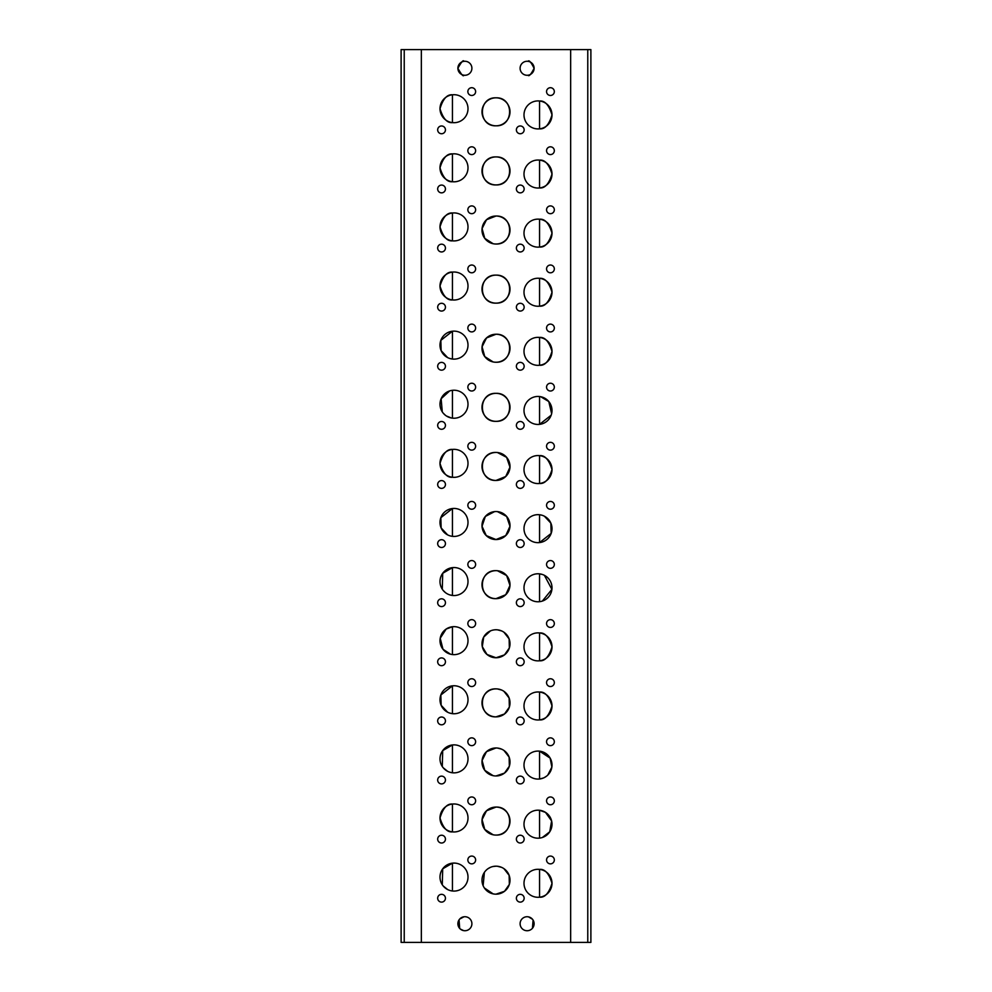 <?xml version="1.0" encoding="UTF-8"?>
<svg xmlns="http://www.w3.org/2000/svg" width="992" height="992" viewBox="0 0 992 992"><rect width="100%" height="100%" fill="white"/><g stroke="black" fill="none" stroke-linecap="round" stroke-linejoin="round"><path stroke-width="1.49" d="M441.564 894.338A3.894 3.894 0 0 0 437.67 898.231A3.894 3.894 0 0 0 441.564 902.112A3.894 3.894 0 0 0 445.445 898.231A3.894 3.894 0 0 0 441.564 894.338M520.267 894.338A3.894 3.894 0 0 0 516.373 898.231A3.894 3.894 0 0 0 520.267 902.112A3.894 3.894 0 0 0 524.148 898.231A3.894 3.894 0 0 0 520.267 894.338M550.436 856.071A3.894 3.894 0 0 0 546.555 859.965A3.894 3.894 0 0 0 550.436 863.858A3.894 3.894 0 0 0 554.33 859.965A3.894 3.894 0 0 0 550.436 856.071M471.733 856.071A3.894 3.894 0 0 0 467.852 859.965A3.894 3.894 0 0 0 471.733 863.858A3.894 3.894 0 0 0 475.627 859.965A3.894 3.894 0 0 0 471.733 856.071M450.554 890.642L449.661 890.382M447.603 889.526L443.213 885.992M442.283 884.728L442.705 868.806L452.451 863.164L452.451 890.99M454.001 863.077A14 14 0 0 0 440.002 877.077A14 14 0 0 0 454.001 891.076A14 14 0 0 0 468.001 877.077A14 14 0 0 0 454.001 863.077M537.999 869.302A14 14 0 0 0 523.999 883.289A14 14 0 0 0 537.999 897.289A14 14 0 0 0 551.998 883.289A14 14 0 0 0 537.999 869.302M496 866.19A14 14 0 0 0 482 880.189A14 14 0 0 0 496 894.176A14 14 0 0 0 510 880.189A14 14 0 0 0 496 866.19L493.123 866.487M493.136 893.891L484.369 887.976M483.129 885.67L484.381 872.377M488.052 868.67L490.432 867.343M441.564 835.227A3.894 3.894 0 0 0 437.67 839.12A3.894 3.894 0 0 0 441.564 843.014A3.894 3.894 0 0 0 445.445 839.12A3.894 3.894 0 0 0 441.564 835.227M520.267 835.227A3.894 3.894 0 0 0 516.373 839.12A3.894 3.894 0 0 0 520.267 843.014A3.894 3.894 0 0 0 524.148 839.12A3.894 3.894 0 0 0 520.267 835.227M550.436 796.973A3.894 3.894 0 0 0 546.555 800.854A3.894 3.894 0 0 0 550.436 804.748A3.894 3.894 0 0 0 554.33 800.854A3.894 3.894 0 0 0 550.436 796.973M471.733 796.973A3.894 3.894 0 0 0 467.852 800.854A3.894 3.894 0 0 0 471.733 804.748A3.894 3.894 0 0 0 475.627 800.854A3.894 3.894 0 0 0 471.733 796.973M452.451 831.879C447.144 832.437 442.99 827.799 440.002 817.991C442.953 808.17 447.094 803.52 452.451 804.053L452.451 831.879M454.001 803.966A14 14 0 0 0 440.002 817.966A14 14 0 0 0 454.001 831.966A14 14 0 0 0 468.001 817.966A14 14 0 0 0 454.001 803.966M537.999 810.191A14 14 0 0 0 523.999 824.191A14 14 0 0 0 537.999 838.19A14 14 0 0 0 551.998 824.191A14 14 0 0 0 537.999 810.191M493.136 834.78L484.753 829.411L482.075 819.628L486.502 810.799L496 807.079A14 14 0 0 0 482 821.078A14 14 0 0 0 496 835.078A14 14 0 0 0 510 821.078A14 14 0 0 0 496 807.079C514.116 806.36 514.129 835.822 496 835.078M441.564 776.128A3.894 3.894 0 0 0 437.67 780.022A3.894 3.894 0 0 0 441.564 783.903A3.894 3.894 0 0 0 445.445 780.022A3.894 3.894 0 0 0 441.564 776.128M520.267 776.128A3.894 3.894 0 0 0 516.373 780.022A3.894 3.894 0 0 0 520.267 783.903A3.894 3.894 0 0 0 524.148 780.022A3.894 3.894 0 0 0 520.267 776.128M550.436 737.862A3.894 3.894 0 0 0 546.555 741.756A3.894 3.894 0 0 0 550.436 745.637A3.894 3.894 0 0 0 554.33 741.756A3.894 3.894 0 0 0 550.436 737.862M471.733 737.862A3.894 3.894 0 0 0 467.852 741.756A3.894 3.894 0 0 0 471.733 745.637A3.894 3.894 0 0 0 475.627 741.756A3.894 3.894 0 0 0 471.733 737.862M442.283 766.518L442.705 750.597L452.451 744.955L452.451 772.78L449.661 772.173M447.603 771.317L443.213 767.783M454.001 744.868A14 14 0 0 0 440.002 758.868A14 14 0 0 0 454.001 772.867A14 14 0 0 0 468.001 758.868A14 14 0 0 0 454.001 744.868M537.999 751.08A14 14 0 0 0 523.999 765.08A14 14 0 0 0 537.999 779.08A14 14 0 0 0 551.998 765.08A14 14 0 0 0 537.999 751.08M496 747.98A14 14 0 0 0 482 761.968A14 14 0 0 0 496 775.967A14 14 0 0 0 510 761.968A14 14 0 0 0 496 747.98L486.502 751.688L482.075 760.529L484.753 770.3L493.136 775.67M441.564 717.018A3.894 3.894 0 0 0 437.67 720.911A3.894 3.894 0 0 0 441.564 724.805A3.894 3.894 0 0 0 445.445 720.911A3.894 3.894 0 0 0 441.564 717.018M520.267 717.018A3.894 3.894 0 0 0 516.373 720.911A3.894 3.894 0 0 0 520.267 724.805A3.894 3.894 0 0 0 524.148 720.911A3.894 3.894 0 0 0 520.267 717.018M550.436 678.764A3.894 3.894 0 0 0 546.555 682.645A3.894 3.894 0 0 0 550.436 686.538A3.894 3.894 0 0 0 554.33 682.645A3.894 3.894 0 0 0 550.436 678.764M471.733 678.764A3.894 3.894 0 0 0 467.852 682.645A3.894 3.894 0 0 0 471.733 686.538A3.894 3.894 0 0 0 475.627 682.645A3.894 3.894 0 0 0 471.733 678.764M447.603 712.206L441.155 705.3L440.832 695.008L452.451 685.844L452.451 713.67L449.661 713.062M454.001 685.757A14 14 0 0 0 440.002 699.757A14 14 0 0 0 454.001 713.756A14 14 0 0 0 468.001 699.757A14 14 0 0 0 454.001 685.757M537.999 691.982A14 14 0 0 0 523.999 705.982A14 14 0 0 0 537.999 719.981A14 14 0 0 0 551.998 705.982A14 14 0 0 0 537.999 691.982M496 688.87A14 14 0 0 0 482 702.869A14 14 0 0 0 496 716.869C477.884 717.613 477.884 688.126 496 688.87A14 14 0 0 1 510 702.869A14 14 0 0 1 496 716.869L504.494 713.992L509.355 707.085L509.132 698.021L503.948 691.35M441.564 657.919A3.894 3.894 0 0 0 437.67 661.8A3.894 3.894 0 0 0 441.564 665.694A3.894 3.894 0 0 0 445.445 661.8A3.894 3.894 0 0 0 441.564 657.919M520.267 657.919A3.894 3.894 0 0 0 516.373 661.8A3.894 3.894 0 0 0 520.267 665.694A3.894 3.894 0 0 0 524.148 661.8A3.894 3.894 0 0 0 520.267 657.919M550.436 619.653A3.894 3.894 0 0 0 546.555 623.546A3.894 3.894 0 0 0 550.436 627.428A3.894 3.894 0 0 0 554.33 623.546A3.894 3.894 0 0 0 550.436 619.653M471.733 619.653A3.894 3.894 0 0 0 467.852 623.546A3.894 3.894 0 0 0 471.733 627.428A3.894 3.894 0 0 0 475.627 623.546A3.894 3.894 0 0 0 471.733 619.653M450.554 654.224L442.978 649.264L440.212 638.24L446.164 629.052L452.451 626.746L452.451 654.559M454.001 626.659A14 14 0 0 0 440.002 640.658A14 14 0 0 0 454.001 654.646A14 14 0 0 0 468.001 640.658A14 14 0 0 0 454.001 626.659M537.999 632.871A14 14 0 0 0 523.999 646.871A14 14 0 0 0 537.999 660.87A14 14 0 0 0 551.998 646.871A14 14 0 0 0 537.999 632.871M503.948 632.239L509.132 638.91L509.355 647.974L504.494 654.894L496 657.758A14 14 0 0 0 510 643.758A14 14 0 0 0 496 629.759A14 14 0 0 0 482 643.758A14 14 0 0 0 496 657.758L486.985 654.472L482.298 646.623L483.699 637.075L490.432 630.924M493.123 630.069L494.549 629.833M441.564 598.808A3.894 3.894 0 0 0 437.67 602.702A3.894 3.894 0 0 0 441.564 606.583A3.894 3.894 0 0 0 445.445 602.702A3.894 3.894 0 0 0 441.564 598.808M520.267 598.808A3.894 3.894 0 0 0 516.373 602.702A3.894 3.894 0 0 0 520.267 606.583A3.894 3.894 0 0 0 524.148 602.702A3.894 3.894 0 0 0 520.267 598.808M550.436 560.554A3.894 3.894 0 0 0 546.555 564.436A3.894 3.894 0 0 0 550.436 568.329A3.894 3.894 0 0 0 554.33 564.436A3.894 3.894 0 0 0 550.436 560.554M471.733 560.554A3.894 3.894 0 0 0 467.852 564.436A3.894 3.894 0 0 0 471.733 568.329A3.894 3.894 0 0 0 475.627 564.436A3.894 3.894 0 0 0 471.733 560.554M442.283 589.211L442.705 573.289L452.451 567.635L452.451 595.46L449.661 594.853M447.603 593.997L446.487 593.352M445.358 592.559L443.213 590.463M454.001 567.548A14 14 0 0 0 440.002 581.548A14 14 0 0 0 454.001 595.547A14 14 0 0 0 468.001 581.548A14 14 0 0 0 454.001 567.548M537.999 573.773A14 14 0 0 0 523.999 587.772A14 14 0 0 0 537.999 601.772A14 14 0 0 0 551.998 587.772A14 14 0 0 0 537.999 573.773M496 570.66A14 14 0 0 0 482 584.66A14 14 0 0 0 496 598.66C477.884 599.404 477.884 569.916 496 570.66A14 14 0 0 1 510 584.66A14 14 0 0 1 496 598.66L505.746 594.716L509.975 585.392L506.639 575.558L497.438 570.735M441.564 539.71A3.894 3.894 0 0 0 437.67 543.591A3.894 3.894 0 0 0 441.564 547.485A3.894 3.894 0 0 0 445.445 543.591A3.894 3.894 0 0 0 441.564 539.71M520.267 539.71A3.894 3.894 0 0 0 516.373 543.591A3.894 3.894 0 0 0 520.267 547.485A3.894 3.894 0 0 0 524.148 543.591A3.894 3.894 0 0 0 520.267 539.71M550.436 501.444A3.894 3.894 0 0 0 546.555 505.337A3.894 3.894 0 0 0 550.436 509.218A3.894 3.894 0 0 0 554.33 505.337A3.894 3.894 0 0 0 550.436 501.444M471.733 501.444A3.894 3.894 0 0 0 467.852 505.337A3.894 3.894 0 0 0 471.733 509.218A3.894 3.894 0 0 0 475.627 505.337A3.894 3.894 0 0 0 471.733 501.444M451.31 536.176L449.661 535.754M447.603 534.886L441.155 527.98L440.832 517.7L452.451 508.524L452.451 536.35M454.001 508.437A14 14 0 0 0 440.002 522.437A14 14 0 0 0 454.001 536.436A14 14 0 0 0 468.001 522.437A14 14 0 0 0 454.001 508.437M537.999 514.662A14 14 0 0 0 523.999 528.662A14 14 0 0 0 537.999 542.661A14 14 0 0 0 551.998 528.662A14 14 0 0 0 537.999 514.662M497.438 511.624L506.639 516.46L509.975 526.293L505.746 535.606L496 539.549A14 14 0 0 0 510 525.549A14 14 0 0 0 496 511.55A14 14 0 0 0 482 525.549A14 14 0 0 0 496 539.549L486.254 535.606L482.025 526.281L485.361 516.448L494.549 511.624M441.564 480.599A3.894 3.894 0 0 0 437.67 484.493A3.894 3.894 0 0 0 441.564 488.374A3.894 3.894 0 0 0 445.445 484.493A3.894 3.894 0 0 0 441.564 480.599M520.267 480.599A3.894 3.894 0 0 0 516.373 484.493A3.894 3.894 0 0 0 520.267 488.374A3.894 3.894 0 0 0 524.148 484.493A3.894 3.894 0 0 0 520.267 480.599M550.436 442.333A3.894 3.894 0 0 0 546.555 446.226A3.894 3.894 0 0 0 550.436 450.12A3.894 3.894 0 0 0 554.33 446.226A3.894 3.894 0 0 0 550.436 442.333M471.733 442.333A3.894 3.894 0 0 0 467.852 446.226A3.894 3.894 0 0 0 471.733 450.12A3.894 3.894 0 0 0 475.627 446.226A3.894 3.894 0 0 0 471.733 442.333M452.451 477.251C447.144 477.797 442.99 473.172 440.002 463.363C442.953 453.542 447.094 448.892 452.451 449.426L452.451 477.251M454.001 449.339A14 14 0 0 0 440.002 463.338A14 14 0 0 0 454.001 477.338A14 14 0 0 0 468.001 463.338A14 14 0 0 0 454.001 449.339M537.999 455.564A14 14 0 0 0 523.999 469.563A14 14 0 0 0 537.999 483.563A14 14 0 0 0 551.998 469.563A14 14 0 0 0 537.999 455.564M496 452.451A14 14 0 0 0 482 466.451A14 14 0 0 0 496 480.45C477.884 481.194 477.884 451.707 496 452.451A14 14 0 0 1 510 466.451A14 14 0 0 1 496 480.45L505.746 476.507L509.975 467.182L506.639 457.349L497.438 452.526M441.564 421.501A3.894 3.894 0 0 0 437.67 425.382A3.894 3.894 0 0 0 441.564 429.276A3.894 3.894 0 0 0 445.445 425.382A3.894 3.894 0 0 0 441.564 421.501M520.267 421.501A3.894 3.894 0 0 0 516.373 425.382A3.894 3.894 0 0 0 520.267 429.276A3.894 3.894 0 0 0 524.148 425.382A3.894 3.894 0 0 0 520.267 421.501M550.436 383.234A3.894 3.894 0 0 0 546.555 387.128A3.894 3.894 0 0 0 550.436 391.009A3.894 3.894 0 0 0 554.33 387.128A3.894 3.894 0 0 0 550.436 383.234M471.733 383.234A3.894 3.894 0 0 0 467.852 387.128A3.894 3.894 0 0 0 471.733 391.009A3.894 3.894 0 0 0 475.627 387.128A3.894 3.894 0 0 0 471.733 383.234M451.31 417.967L446.487 416.032M445.358 415.239L443.213 413.156M442.283 411.891L441.13 398.734L449.649 390.935M451.298 390.501L452.451 390.315L452.451 418.14M454.001 390.228A14 14 0 0 0 440.002 404.228A14 14 0 0 0 454.001 418.227A14 14 0 0 0 468.001 404.228A14 14 0 0 0 454.001 390.228M537.999 396.453A14 14 0 0 0 523.999 410.452A14 14 0 0 0 537.999 424.452A14 14 0 0 0 551.998 410.452A14 14 0 0 0 537.999 396.453M496 393.34A14 14 0 0 0 482 407.34A14 14 0 0 0 496 421.34C477.884 422.084 477.884 392.596 496 393.34C514.116 392.621 514.129 422.084 496 421.34A14 14 0 0 0 510 407.34A14 14 0 0 0 496 393.34M441.564 362.39A3.894 3.894 0 0 0 437.67 366.284A3.894 3.894 0 0 0 441.564 370.165A3.894 3.894 0 0 0 445.445 366.284A3.894 3.894 0 0 0 441.564 362.39M520.267 362.39A3.894 3.894 0 0 0 516.373 366.284A3.894 3.894 0 0 0 520.267 370.165A3.894 3.894 0 0 0 524.148 366.284A3.894 3.894 0 0 0 520.267 362.39M550.436 324.124A3.894 3.894 0 0 0 546.555 328.017A3.894 3.894 0 0 0 550.436 331.911A3.894 3.894 0 0 0 554.33 328.017A3.894 3.894 0 0 0 550.436 324.124M471.733 324.124A3.894 3.894 0 0 0 467.852 328.017A3.894 3.894 0 0 0 471.733 331.911A3.894 3.894 0 0 0 475.627 328.017A3.894 3.894 0 0 0 471.733 324.124M447.603 357.579L441.155 350.672L440.832 340.38L452.451 331.216L452.451 359.042L449.661 358.434M454.001 331.13A14 14 0 0 0 440.002 345.129A14 14 0 0 0 454.001 359.129A14 14 0 0 0 468.001 345.129A14 14 0 0 0 454.001 331.13M537.999 337.354A14 14 0 0 0 523.999 351.342A14 14 0 0 0 537.999 365.341A14 14 0 0 0 551.998 351.342A14 14 0 0 0 537.999 337.354M493.136 361.944L484.753 356.574L482.075 346.791L486.502 337.95L496 334.242A14 14 0 0 0 482 348.242A14 14 0 0 0 496 362.241A14 14 0 0 0 510 348.242A14 14 0 0 0 496 334.242C514.116 333.51 514.129 362.985 496 362.241M441.564 303.292A3.894 3.894 0 0 0 437.67 307.173A3.894 3.894 0 0 0 441.564 311.066A3.894 3.894 0 0 0 445.445 307.173A3.894 3.894 0 0 0 441.564 303.292M520.267 303.292A3.894 3.894 0 0 0 516.373 307.173A3.894 3.894 0 0 0 520.267 311.066A3.894 3.894 0 0 0 524.148 307.173A3.894 3.894 0 0 0 520.267 303.292M550.436 265.025A3.894 3.894 0 0 0 546.555 268.906A3.894 3.894 0 0 0 550.436 272.8A3.894 3.894 0 0 0 554.33 268.906A3.894 3.894 0 0 0 550.436 265.025M471.733 265.025A3.894 3.894 0 0 0 467.852 268.906A3.894 3.894 0 0 0 471.733 272.8A3.894 3.894 0 0 0 475.627 268.906A3.894 3.894 0 0 0 471.733 265.025M452.451 299.931C447.144 300.489 442.99 295.852 440.002 286.043C442.953 276.222 447.094 271.572 452.451 272.106L452.451 299.931M454.001 272.019A14 14 0 0 0 440.002 286.018A14 14 0 0 0 454.001 300.018A14 14 0 0 0 468.001 286.018A14 14 0 0 0 454.001 272.019M537.999 278.244A14 14 0 0 0 523.999 292.243A14 14 0 0 0 537.999 306.243A14 14 0 0 0 551.998 292.243A14 14 0 0 0 537.999 278.244M496 275.131A14 14 0 0 0 482 289.131A14 14 0 0 0 496 303.13C477.884 303.874 477.884 274.387 496 275.131C514.116 274.412 514.129 303.874 496 303.13A14 14 0 0 0 510 289.131A14 14 0 0 0 496 275.131M441.564 244.181A3.894 3.894 0 0 0 437.67 248.074A3.894 3.894 0 0 0 441.564 251.956A3.894 3.894 0 0 0 445.445 248.074A3.894 3.894 0 0 0 441.564 244.181M520.267 244.181A3.894 3.894 0 0 0 516.373 248.074A3.894 3.894 0 0 0 520.267 251.956A3.894 3.894 0 0 0 524.148 248.074A3.894 3.894 0 0 0 520.267 244.181M550.436 205.914A3.894 3.894 0 0 0 546.555 209.808A3.894 3.894 0 0 0 550.436 213.689A3.894 3.894 0 0 0 554.33 209.808A3.894 3.894 0 0 0 550.436 205.914M471.733 205.914A3.894 3.894 0 0 0 467.852 209.808A3.894 3.894 0 0 0 471.733 213.689A3.894 3.894 0 0 0 475.627 209.808A3.894 3.894 0 0 0 471.733 205.914M452.451 240.833C447.144 241.378 442.99 236.753 440.002 226.945C442.953 217.112 447.094 212.474 452.451 213.007L452.451 240.833M454.001 212.92A14 14 0 0 0 440.002 226.92A14 14 0 0 0 454.001 240.92A14 14 0 0 0 468.001 226.92A14 14 0 0 0 454.001 212.92M537.999 219.133A14 14 0 0 0 523.999 233.132A14 14 0 0 0 537.999 247.132A14 14 0 0 0 551.998 233.132A14 14 0 0 0 537.999 219.133M493.136 243.722L484.753 238.353L482.075 228.582L486.502 219.74L496 216.033A14 14 0 0 0 482 230.032A14 14 0 0 0 496 244.02A14 14 0 0 0 510 230.032A14 14 0 0 0 496 216.033C514.116 215.301 514.129 244.764 496 244.02M441.564 185.07A3.894 3.894 0 0 0 437.67 188.964A3.894 3.894 0 0 0 441.564 192.857A3.894 3.894 0 0 0 445.445 188.964A3.894 3.894 0 0 0 441.564 185.07M520.267 185.07A3.894 3.894 0 0 0 516.373 188.964A3.894 3.894 0 0 0 520.267 192.857A3.894 3.894 0 0 0 524.148 188.964A3.894 3.894 0 0 0 520.267 185.07M550.436 146.816A3.894 3.894 0 0 0 546.555 150.697A3.894 3.894 0 0 0 550.436 154.591A3.894 3.894 0 0 0 554.33 150.697A3.894 3.894 0 0 0 550.436 146.816M471.733 146.816A3.894 3.894 0 0 0 467.852 150.697A3.894 3.894 0 0 0 471.733 154.591A3.894 3.894 0 0 0 475.627 150.697A3.894 3.894 0 0 0 471.733 146.816M452.451 181.722C447.144 182.268 442.99 177.642 440.002 167.834C442.953 158.013 447.094 153.363 452.451 153.896L452.451 181.722M454.001 153.81A14 14 0 0 0 440.002 167.809A14 14 0 0 0 454.001 181.809A14 14 0 0 0 468.001 167.809A14 14 0 0 0 454.001 153.81M537.999 160.034A14 14 0 0 0 523.999 174.034A14 14 0 0 0 537.999 188.034A14 14 0 0 0 551.998 174.034A14 14 0 0 0 537.999 160.034M496 156.922A14 14 0 0 0 482 170.922A14 14 0 0 0 496 184.921C477.884 185.665 477.884 156.178 496 156.922C514.116 156.203 514.129 185.665 496 184.921A14 14 0 0 0 510 170.922A14 14 0 0 0 496 156.922M441.564 125.972A3.894 3.894 0 0 0 437.67 129.853A3.894 3.894 0 0 0 441.564 133.746A3.894 3.894 0 0 0 445.445 129.853A3.894 3.894 0 0 0 441.564 125.972M520.267 125.972A3.894 3.894 0 0 0 516.373 129.853A3.894 3.894 0 0 0 520.267 133.746A3.894 3.894 0 0 0 524.148 129.853A3.894 3.894 0 0 0 520.267 125.972M550.436 87.705A3.894 3.894 0 0 0 546.555 91.599A3.894 3.894 0 0 0 550.436 95.48A3.894 3.894 0 0 0 554.33 91.599A3.894 3.894 0 0 0 550.436 87.705M471.733 87.705A3.894 3.894 0 0 0 467.852 91.599A3.894 3.894 0 0 0 471.733 95.48A3.894 3.894 0 0 0 475.627 91.599A3.894 3.894 0 0 0 471.733 87.705M452.451 122.611C447.144 123.169 442.99 118.544 440.002 108.723C442.953 98.902 447.094 94.265 452.451 94.798L452.451 122.611M454.001 94.711A14 14 0 0 0 440.002 108.711A14 14 0 0 0 454.001 122.698A14 14 0 0 0 468.001 108.711A14 14 0 0 0 454.001 94.711M537.999 100.924A14 14 0 0 0 523.999 114.923A14 14 0 0 0 537.999 128.923A14 14 0 0 0 551.998 114.923A14 14 0 0 0 537.999 100.924M496 97.824A14 14 0 0 0 482 111.811A14 14 0 0 0 496 125.81C477.884 126.567 477.884 97.067 496 97.824C514.116 97.092 514.129 126.554 496 125.81A14 14 0 0 0 510 111.811A14 14 0 0 0 496 97.824M527.112 916.732A6.994 6.994 0 0 0 520.106 923.738A6.994 6.994 0 0 0 527.112 930.732A6.994 6.994 0 0 0 534.105 923.738A6.994 6.994 0 0 0 527.112 916.732M463.921 916.806L459.705 919.038M459.048 919.882L459.693 928.425M460.375 929.082L463.624 930.62M464.888 916.732A6.994 6.994 0 0 0 457.895 923.738A6.994 6.994 0 0 0 464.888 930.732A6.994 6.994 0 0 0 471.894 923.738A6.994 6.994 0 0 0 464.888 916.732M527.112 61.268A6.994 6.994 0 0 0 520.106 68.262A6.994 6.994 0 0 0 527.112 75.268A6.994 6.994 0 0 0 534.105 68.262A6.994 6.994 0 0 0 527.112 61.268M463.921 61.33C463.4 59.594 461.392 61.901 457.895 68.25C461.379 74.623 463.388 76.942 463.921 75.194M464.888 61.268A6.994 6.994 0 0 0 457.895 68.262A6.994 6.994 0 0 0 464.888 75.268A6.994 6.994 0 0 0 471.894 68.262A6.994 6.994 0 0 0 464.888 61.268M497.438 629.833L501.568 630.924M497.438 688.944L501.568 690.023M497.438 748.055L501.568 749.134M503.948 750.448L509.132 757.132L509.355 766.196L504.494 773.103L496 775.967M497.438 866.264L501.568 867.343M503.948 868.657L509.132 875.341L509.355 884.405L504.494 891.312L496 894.176M539.549 101.01L539.549 128.836C544.906 129.369 549.047 124.732 551.998 114.898C549.01 105.09 544.856 100.465 539.549 101.01M539.549 160.121L539.549 187.947C544.906 188.48 549.047 183.83 551.998 174.009C549.01 164.201 544.856 159.563 539.549 160.121M539.549 219.22L539.549 247.045C544.906 247.578 549.047 242.941 551.998 233.108C549.01 223.299 544.856 218.674 539.549 219.22M539.549 278.33L539.549 306.156C544.906 306.689 549.047 302.039 551.998 292.218C549.01 282.41 544.856 277.785 539.549 278.33M539.549 337.441L539.549 365.254C544.906 365.788 549.047 361.15 551.998 351.329C549.01 341.508 544.856 336.883 539.549 337.441M539.549 396.54L539.549 424.365L551.168 415.202M540.69 396.713L548.787 401.537L551.626 413.652M539.549 455.65L539.549 483.476C544.906 483.997 549.047 479.359 551.998 469.538C549.01 459.73 544.856 455.092 539.549 455.65M539.549 514.749L539.549 542.574L551.168 533.411L550.845 523.119L544.397 516.212M540.69 514.922L542.339 515.356M542.339 574.467L539.549 573.86L539.549 601.685M544.397 575.323L551.899 589.372L542.351 601.065M539.549 632.958L539.549 660.784C544.906 661.317 549.047 656.667 551.998 646.846C549.01 637.038 544.856 632.412 539.549 632.958M539.549 692.069L539.549 719.894C544.906 720.428 549.047 715.778 551.998 705.957C549.01 696.148 544.856 691.511 539.549 692.069M547.782 775.099L551.85 767.089L550.126 758.099L539.549 751.167L539.549 778.993L543.356 778.013M546.679 776.066L544.422 777.517M542.351 837.496L549.742 831.804L551.614 820.942L545.513 812.386L539.549 810.278L539.549 838.104L540.702 837.93M539.549 869.389L539.549 897.202C544.906 897.735 549.047 893.098 551.998 883.277C549.01 873.456 544.856 868.831 539.549 869.389M532.456 928.252L533.088 920.092M532.481 919.249L528.562 916.893M528.079 75.194L528.042 75.206C528.947 76.744 530.968 74.437 534.105 68.299C530.98 62.099 528.959 59.768 528.042 61.33M404.228 942.4L590.885 942.4L590.885 49.6L401.115 49.6L401.115 942.4L404.228 942.4L404.228 49.6M570.66 942.4L570.66 49.6M421.34 942.4L421.34 49.6M587.772 942.4L587.772 49.6"/></g></svg>
